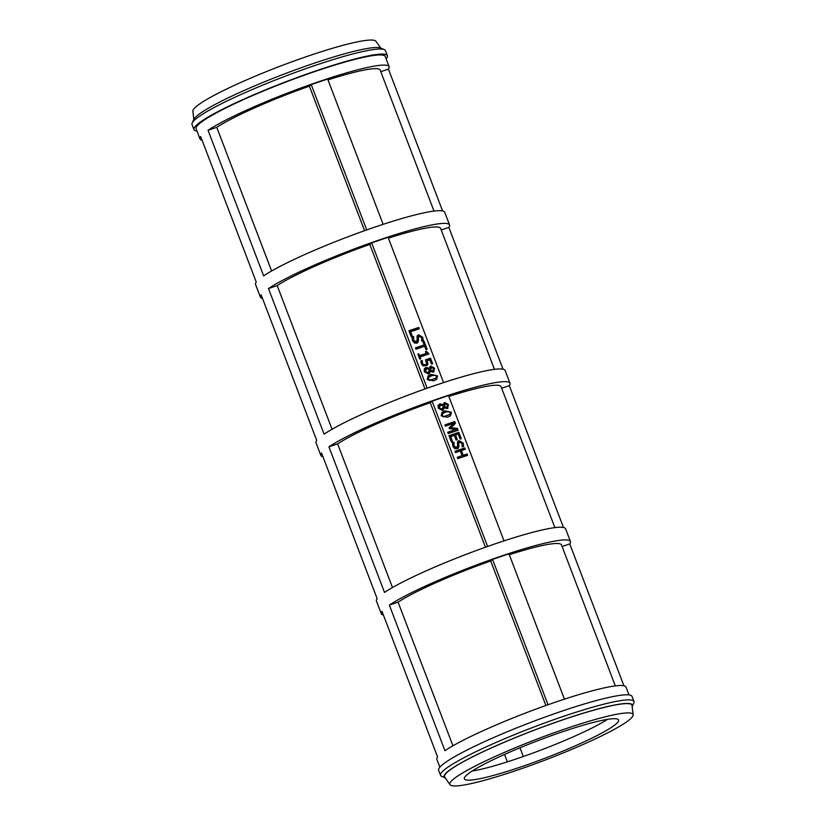 <?xml version="1.0" encoding="UTF-8"?>
<svg xmlns="http://www.w3.org/2000/svg" width="826" height="826" viewBox="0 0 826 826"><rect width="100%" height="100%" fill="white"/><g stroke="black" fill="none" stroke-linecap="round" stroke-linejoin="round"><path stroke-width="1.24" d="M632.231 706.509L633.81 703.029A103.508 11.874 159.1 0 0 633.976 701.501A103.508 11.874 159.1 0 0 548.371 721.645A103.508 11.874 159.1 0 0 444.078 770.059A103.508 11.874 159.1 0 0 440.568 775.356A103.508 11.874 159.1 0 0 441.704 776.388L445.204 777.927A100.772 11.554 -20.9 0 1 447.506 771.763A100.772 11.554 -20.9 0 1 554.442 722.709A100.772 11.554 -20.9 0 1 632.231 706.509A100.772 11.554 -20.9 0 1 632.169 706.633M450.025 784.7L444.677 777.049A100.318 11.502 -20.9 0 1 447.919 771.618A100.318 11.502 -20.9 0 1 550.333 724.226A100.318 11.502 -20.9 0 1 632.035 705.507L633.15 714.779A98.046 11.244 -20.9 0 1 629.742 719.487A98.046 11.244 -20.9 0 1 532.274 764.855A98.046 11.244 -20.9 0 1 450.025 784.7A98.046 11.244 -20.9 0 1 453.195 779.393A98.046 11.244 -20.9 0 1 553.296 733.065A98.046 11.244 -20.9 0 1 633.15 714.779M440.568 775.356L438.627 770.276A103.508 11.874 -20.9 0 1 442.137 764.979A103.508 11.874 -20.9 0 1 546.43 716.565A103.508 11.874 -20.9 0 1 632.035 696.432L633.976 701.501M384.296 49.612L380.796 48.073A100.772 11.554 159.1 0 0 293.137 70.664A100.772 11.554 159.1 0 0 197.032 115.816A100.772 11.554 159.1 0 0 193.769 119.491L192.19 122.971A103.508 11.874 -20.9 0 1 195.535 119.192A103.508 11.874 -20.9 0 1 294.252 72.822A103.508 11.874 -20.9 0 1 384.296 49.612A103.508 11.874 -20.9 0 1 385.432 50.644L387.373 55.724A103.508 11.874 -20.9 0 1 386.124 58.842M196.98 131.076A103.508 11.874 -20.9 0 1 193.965 129.568L192.024 124.499A103.508 11.874 -20.9 0 1 192.19 122.971M193.965 129.568A103.508 11.874 -20.9 0 1 197.476 124.272A103.508 11.874 -20.9 0 1 301.769 75.858A103.508 11.874 -20.9 0 1 387.373 55.724M442.271 413.909L441.796 415.788L443.407 416.934L449.871 414.497L450.325 412.659L448.714 411.503L445.575 412.164L442.736 413.516L442.251 415.406L443.861 416.552L449.871 414.497M451.419 412.288L450.542 415.736L447.537 417.275L441.156 415.777L442.024 412.329L445.049 410.78L451.419 412.288L444.584 411.172L441.807 412.525M450.294 415.922L450.955 412.68M445.441 403.79L444.305 406.888L446.66 407.228L447.558 404.977L445.441 403.79L444.471 404.451M444.977 404.172L443.841 407.28L446.205 407.621L447.196 406.939L446.205 407.621M440.537 405.184L439.215 407.837L441.807 409.097L443.035 407.321L443.087 405.628L440.537 405.184L439.298 405.989M440.072 405.576L438.761 408.22L441.342 409.479L442.468 408.736L441.342 409.479M443.149 404.688L444.77 402.469L448.528 404.657L447.186 408.56L444.274 407.796L442.468 410.45L438.234 408.147L438.141 405.421L439.917 403.842L443.149 404.688L438.678 404.616M444.233 407.817L443.118 410.14M443.366 409.964L442.468 410.45M448.002 408.116L447.186 408.56M447.754 408.292L448.074 405.039L443.769 403.109M458.058 430.263L448.208 433.609L447.692 432.256L456.179 429.375L449.385 428.684L449.076 427.858L453.846 423.273L445.359 426.154L444.873 424.894L454.734 421.549L455.436 423.397L450.913 427.796L457.336 428.384L458.058 430.263M457.521 430.449L456.881 428.777L450.459 428.178L454.971 423.79L454.269 421.941L444.956 425.101M456.179 429.375L447.764 432.463M451.419 442.013L448.993 435.663L458.843 432.318L461.269 438.668L460.103 439.071L458.193 434.063L455.498 434.982L457.274 439.649L456.107 440.041L454.331 435.374L450.666 436.613L452.586 441.621L451.419 442.013M452.039 441.807L450.211 437.006L450.666 436.613M456.737 439.835L455.033 435.364L455.498 434.982M460.732 438.854L458.378 432.71L449.065 435.87M454.063 442.333L453.98 445.906L456.489 447.609L457.521 445.844L457.501 441.889L459.029 440.619L463.149 443.087L463.665 446.319L462.095 446.856L462.054 443.562L459.7 441.982L458.678 443.83L458.946 446.092L458.151 448.446L454.796 448.735L452.885 446.391L452.38 442.798L454.063 442.333L452.369 443.035M457.903 448.632L458.213 444.223L459.235 442.375M459.7 441.982L458.678 442.674M463.2 446.711L462.694 443.469L458.564 441.012L457.872 441.342M457.501 441.889L458.1 441.125M456.035 448.002L457.067 447.3L456.035 448.002L453.526 446.298L453.598 442.726M467.619 455.312L457.769 458.647L457.253 457.305L462.075 455.663L460.288 450.986L455.467 452.627L454.95 451.275L464.801 447.929L465.317 449.282L461.455 450.593L463.241 455.271L467.103 453.959L467.619 455.312M467.082 455.487L466.649 454.341L462.777 455.653L460.991 450.986L461.455 450.593M464.78 449.468L464.346 448.322L455.033 451.481M462.075 455.663L457.325 457.511M412.35 336.254L411.183 336.647L408.932 330.761L418.782 327.426L419.298 328.769L410.615 331.722L412.35 336.254M411.802 336.44L410.15 332.104L410.615 331.722M418.761 328.954L418.328 327.808L409.015 330.968M413.671 336.554L413.589 340.116L416.097 341.819L417.13 340.064L417.099 336.099L418.627 334.84L422.757 337.297L423.273 340.529L421.704 341.066L421.652 337.772L419.309 336.203L418.276 338.04L418.555 340.302L417.75 342.666L416.841 343.162L414.394 342.945L412.494 340.601L411.988 337.008L413.63 336.45L411.967 337.245M417.512 342.842L417.822 338.433L418.844 336.585M419.309 336.203L418.276 336.894M422.809 340.921L422.292 337.689L418.173 335.222L417.481 335.552M417.099 336.099L417.698 335.335M415.633 342.212L416.676 341.51L415.633 342.212L413.124 340.508L413.207 336.936M415.974 349.212L415.457 347.86L424.151 344.917L422.85 341.51L424.017 341.107L427.135 349.274L425.968 349.666L424.667 346.259L415.974 349.212M426.588 349.46L423.552 341.499L422.922 341.706M424.151 344.917L415.54 348.066M426.381 351.267L428.952 353.951L420.073 356.966L420.764 358.773L419.753 359.114L417.863 354.158L418.875 353.817L419.577 355.655L426.175 353.414L425.473 351.577L426.381 351.267L425.555 351.783M420.227 358.949L420.073 356.966M428.415 354.137L425.917 351.659M426.175 353.414L419.112 356.047L417.946 354.364M422.292 360.59L422.468 363.45L423.624 364.71L425.431 364.689L426.629 363.626L425.442 359.888L430.522 358.164L432.648 363.739L431.492 364.132L429.871 359.868L427.238 360.755L427.93 364.225L427.156 365.443L423.232 365.98L421.322 363.812L420.857 360.972L422.262 360.497L420.847 361.199M426.908 365.629L427.238 360.755M432.112 363.915L430.067 358.556L425.566 360.074M423.624 364.71L423.17 365.102L422.014 363.843L421.838 360.983M424.967 365.082L423.17 365.102M431.544 367.384L430.408 370.482L432.762 370.833L433.65 368.572L431.544 367.384L430.563 368.055M431.079 367.776L429.943 370.874L432.297 371.215L433.299 370.533L432.297 371.215M426.629 368.778L425.318 371.432L427.899 372.691L429.138 370.926L429.179 369.222L426.629 368.778L425.4 369.594M426.175 369.17L424.853 371.814L427.445 373.084L428.57 372.34L427.445 373.084M429.252 368.282L430.862 366.073L434.631 368.251L433.289 372.154L430.336 371.411L428.56 374.044L424.327 371.752L424.244 369.026L426.01 367.436L429.252 368.282L424.781 368.21M430.336 371.411L429.221 373.744M429.468 373.558L428.56 374.044M434.094 371.71L433.289 372.154M433.846 371.886L434.166 368.644L429.861 366.703M428.436 377.451L427.889 379.392L429.499 380.538L435.973 378.101L436.427 376.264L434.806 375.097L431.668 375.768L428.828 377.121L428.353 379L429.964 380.146L435.973 378.101M437.522 375.892L436.634 379.33L433.629 380.869L427.259 379.371L428.126 375.923L431.141 374.385L437.522 375.892L430.687 374.767L427.909 376.119M436.396 379.526L437.057 376.274M392.495 587.523L337.638 443.882A91.655 10.511 -20.9 0 1 430.253 402.696L432.101 401.147L448.518 395.571L504.005 540.875M432.101 401.147L487.588 546.471M332.052 429.252L277.206 285.61A91.655 10.511 -20.9 0 1 369.821 244.424L371.659 242.875L388.086 237.299L443.572 382.603M371.659 242.875L427.156 388.199M607.554 719.353A82.538 9.468 -20.9 0 1 517.386 758.557A82.538 9.468 -20.9 0 1 472.152 771.05M507.37 761.861L504.541 754.437M509.281 554.7A91.655 10.511 -20.9 0 1 561.484 544.923L615.318 685.9M448.848 396.428A91.655 10.511 -20.9 0 1 501.052 386.651L554.886 527.628M388.406 238.156A91.655 10.511 -20.9 0 1 440.609 228.379L494.444 369.346M327.974 79.885A91.655 10.511 -20.9 0 1 380.177 70.107L434.001 211.074M430.253 402.696L485.44 547.225M452.937 745.795L398.08 602.154A91.655 10.511 -20.9 0 1 490.696 560.968L545.883 705.497M271.62 270.98L216.763 127.338A91.655 10.511 -20.9 0 1 309.378 86.152L364.565 230.681M369.821 244.424L425.008 388.953M202.091 140.244A101.237 11.605 -20.9 0 1 199.975 138.913A101.237 11.605 -20.9 0 1 200.666 136.517L256.256 282.089A101.237 11.605 -20.9 0 0 255.564 284.495L260.417 297.184A101.237 11.605 -20.9 0 1 261.109 294.789L316.699 440.361A101.237 11.605 -20.9 0 0 316.007 442.767L320.849 455.456A101.237 11.605 -20.9 0 1 321.551 453.061L377.141 598.633A101.237 11.605 -20.9 0 0 376.439 601.039L381.292 613.739A101.237 11.605 -20.9 0 1 381.984 611.333L437.574 756.915A101.237 11.605 -20.9 0 0 436.882 759.311L439.876 767.158M337.638 443.882L328.924 446.845A101.237 11.605 -20.9 0 1 433.041 400.527A101.237 11.605 -20.9 0 1 509.993 383.233L505.151 370.544A101.237 11.605 -20.9 0 0 428.198 387.828A101.237 11.605 -20.9 0 0 324.071 434.146L268.481 288.573L277.206 285.61M268.481 288.573A101.237 11.605 -20.9 0 1 372.609 242.255A101.237 11.605 -20.9 0 1 449.561 224.961L444.708 212.261A101.237 11.605 -20.9 0 0 367.756 229.556A101.237 11.605 -20.9 0 0 263.639 275.874L208.049 130.291L216.763 127.338M629.02 694.924L626.025 687.087A101.237 11.605 -20.9 0 0 549.073 704.372A101.237 11.605 -20.9 0 0 444.946 750.689L389.356 605.117L398.08 602.154M328.924 446.845L384.513 592.418A101.237 11.605 -20.9 0 1 488.631 546.1A101.237 11.605 -20.9 0 1 565.583 528.816L570.436 541.505A101.237 11.605 -20.9 0 1 569.744 543.911L623.909 685.756M309.378 86.152L311.216 84.603L327.643 79.028L383.13 224.331M380.776 71.686L388.426 69.085L442.591 210.94M208.049 130.291A101.237 11.605 -20.9 0 1 312.166 83.973A101.237 11.605 -20.9 0 1 389.118 66.689A101.237 11.605 -20.9 0 1 388.426 69.085M441.218 229.958L448.859 227.367L503.034 369.212M449.561 224.961A101.237 11.605 -20.9 0 1 448.859 227.367M501.65 388.23L509.301 385.639L563.466 527.484M509.993 383.233A101.237 11.605 -20.9 0 1 509.301 385.639M490.696 560.968L492.533 559.419L508.961 553.843L564.447 699.157M562.093 546.502L569.744 543.911M389.356 605.117A101.237 11.605 -20.9 0 1 493.483 558.799A101.237 11.605 -20.9 0 1 570.436 541.505M311.216 84.603L366.713 229.927M492.533 559.419L548.03 704.743M322.966 456.788A101.237 11.605 -20.9 0 1 320.849 455.456M262.534 298.516A101.237 11.605 -20.9 0 1 260.417 297.184M383.409 615.06A101.237 11.605 -20.9 0 1 381.292 613.739M199.975 138.913L196.092 128.763A101.237 11.605 -20.9 0 1 199.531 123.57A101.237 11.605 -20.9 0 1 301.521 76.229A101.237 11.605 -20.9 0 1 385.236 56.529L389.118 66.689M193.831 119.367L192.85 111.221A98.046 11.244 -20.9 0 1 196.258 106.513A98.046 11.244 -20.9 0 1 293.726 61.145A98.046 11.244 -20.9 0 1 375.975 41.3L380.672 48.022M615.783 724.216A82.538 9.468 -20.9 0 1 532.625 762.821A82.538 9.468 -20.9 0 1 464.367 778.877A82.538 9.468 -20.9 0 1 467.165 774.654A82.538 9.468 -20.9 0 1 550.322 736.049A82.538 9.468 -20.9 0 1 618.581 719.993A82.538 9.468 -20.9 0 1 615.783 724.216M519.988 747.788L523.323 756.513"/></g></svg>
